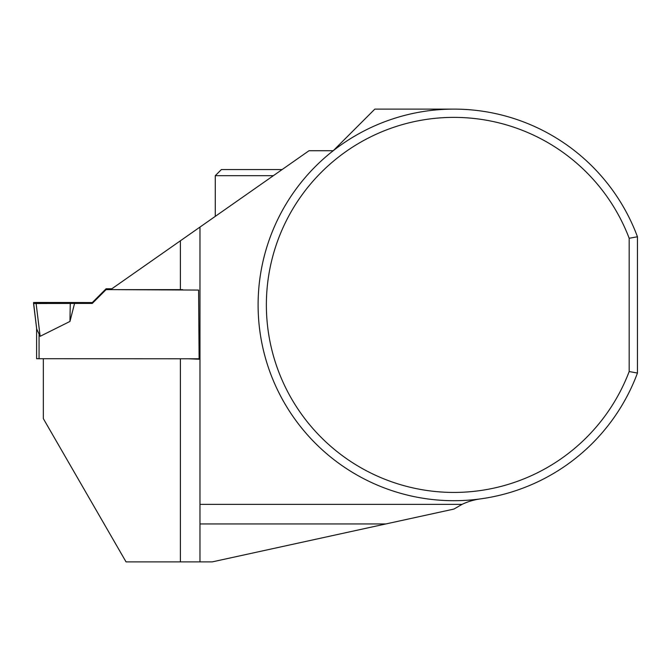 <?xml version="1.0" encoding="UTF-8"?>
<svg xmlns="http://www.w3.org/2000/svg" width="671" height="671" viewBox="0 0 671 671"><rect width="100%" height="100%" fill="white"/><g stroke="black" fill="none" stroke-linecap="round" stroke-linejoin="round"><path stroke-width="1.01" d="M36.611 358.012L36.611 328.262M199.102 358.784L36.611 358.7L36.611 328.354M111.839 288.782L106.077 288.782L92.288 302.571L33.55 302.546L36.704 329.025L40.143 336.297L69.952 321.443L74.565 303.418L36.108 303.527L40.143 336.297M182.705 289.637L106.077 289.637L92.288 303.418L74.565 303.418M36.704 329.05L33.55 303.443L36.108 303.527M69.952 321.443L70.262 303.477M106.077 289.637L106.077 288.782M92.288 302.571L92.288 303.418M43.338 358.784L43.338 418.637L126.047 561.887L180.398 561.887L180.398 358.926M453.898 109.113L374.829 109.113L333.227 150.723L309.021 150.723L110.631 289.637L198.591 290.065L199.111 359.211L188.341 358.784M480.251 498.922A61.187 61.187 0 0 0 462.042 504.374L453.898 509.079L385.825 523.95L199.975 523.95L199.975 561.887L180.398 561.887M199.975 561.887L212.212 561.887L385.825 523.95M637.45 373.042L637.45 236.771A195.789 195.789 0 0 0 336.641 148.106A195.789 195.789 0 0 0 336.641 461.707A195.789 195.789 0 0 0 637.45 373.042L629.18 371.541L629.18 238.272L637.45 236.771M199.975 523.95L199.975 504.374L462.042 504.374M199.975 227.075L199.975 504.374M629.18 238.272A187.528 187.528 0 0 0 341.204 155.018A187.528 187.528 0 0 0 341.204 454.795A187.528 187.528 0 0 0 629.18 371.541M282.114 169.553L221.388 169.553L215.274 175.676L215.274 216.364M273.382 175.676L215.274 175.676M70.262 302.512L36.108 302.462L33.55 302.546L33.55 303.443L92.288 303.418L92.288 302.571L70.262 302.512M39.061 358.784L39.061 334.863M180.398 289.637L180.398 240.78"/></g></svg>
